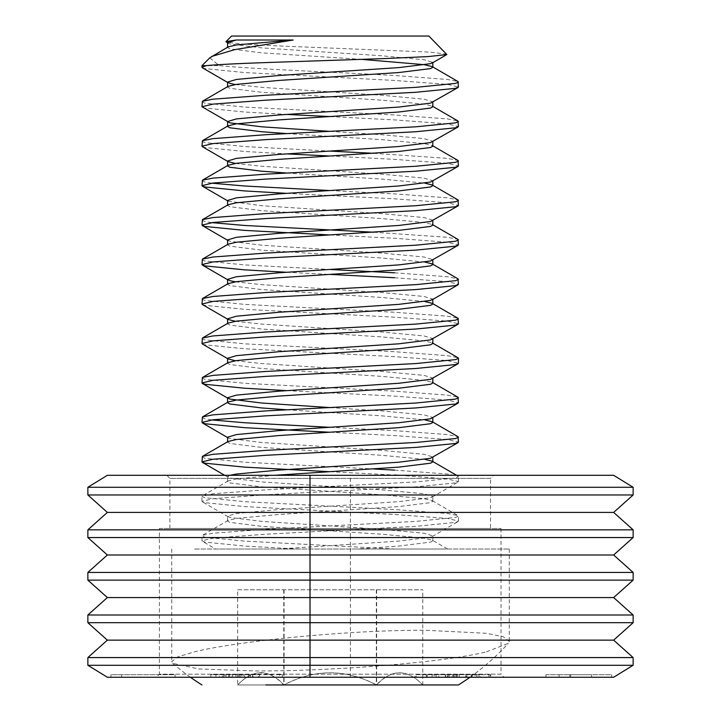 <?xml version="1.0" encoding="UTF-8"?>
<svg xmlns="http://www.w3.org/2000/svg" width="721" height="721" viewBox="0 0 721 721"><rect width="100%" height="100%" fill="white"/><g stroke="black" fill="none" stroke-linecap="round" stroke-linejoin="round"><path stroke-width="0.54" stroke-dasharray="3.6 2.7" d="M159.386 528.493L501.023 528.493L159.386 528.493L159.386 674.18L501.023 674.18L504.105 677.253L156.313 677.253L504.105 677.253M501.023 528.493L501.023 674.18L159.386 674.18L156.313 677.253M169.904 528.493L169.904 478.374L166.83 475.301L493.588 475.301L490.505 478.374L169.904 478.374L490.505 478.374L490.505 528.493L169.904 528.493L490.505 528.493M121.633 677.253L175.068 677.253L121.633 677.253L121.633 674.694L110.944 674.694L110.944 677.253L110.944 674.694L175.068 674.694L175.068 677.253L175.068 674.694L121.633 674.694L121.633 677.253M426.85 677.253L476.815 677.253L416.233 677.253L447.182 677.253L447.182 674.694L445.587 674.694L445.587 677.253L426.85 677.253L426.85 674.694L451.094 674.694L451.094 677.253M451.094 674.694L476.815 674.694L445.317 674.694L459.25 674.694L459.25 677.253L456.042 677.253L456.042 674.694L426.282 674.694L426.282 677.253M426.282 674.694L415.089 674.694L415.089 677.253L416.233 677.253L416.233 674.694L427.202 674.694L427.202 677.253L427.183 674.694L432.095 674.694L432.095 677.253M475.148 677.253L454.455 677.253L454.455 674.694L456.348 674.694L456.348 677.253L457.465 677.253L436.07 677.253L436.07 674.694L438.765 674.694L438.765 677.253L476.851 677.253L449.075 677.253L475.148 677.253L475.148 674.694L478.888 674.694L479.095 677.253L478.888 674.694L488.937 674.694L488.937 677.253M488.937 674.694L490.713 674.694L490.713 677.253L490.217 677.253L490.217 674.694L480.61 674.694L480.61 677.253M480.61 674.694L438.765 674.694L476.851 674.694L447.813 674.694L447.813 677.253L449.075 677.253L449.075 674.694L466.884 674.694L466.884 677.253M466.884 674.694L472.048 674.694L465.622 674.694L465.622 677.253L466.469 677.253L466.505 674.694L466.469 677.253M235.92 677.253L282.452 677.253L231.369 677.253L231.369 674.694L232.586 674.694L232.586 677.253L235.92 677.253L235.92 674.694L249.259 674.694L249.259 677.253M249.259 674.694L219.382 674.694L219.382 677.253L221.744 677.253L221.744 674.694L258.388 674.694L258.388 677.253M570.735 677.253L611.696 677.253L545.932 677.253L570.735 677.253L570.735 674.694L611.696 674.694L611.696 677.253L611.696 674.694L569.77 674.694L569.77 677.253L591.599 677.253L569.77 677.253L569.77 674.694L559.09 674.694L559.09 677.253L559.09 674.694L545.932 674.694L545.932 677.253L545.932 674.694L559.09 674.694L559.09 677.253L559.09 674.694L570.735 674.694M212.686 677.253L253.035 677.253L253.035 674.694L250.313 674.694L250.313 677.253L212.686 677.253L212.686 674.694L210.838 674.694L210.838 677.253M350.406 677.253L350.406 665.276L87.863 665.276L107.357 677.253L613.643 677.253L633.137 665.276L633.137 657.579L613.643 640.14L633.137 622.701L633.137 615.004L613.643 597.565L633.137 580.126L633.137 572.429L613.643 554.99L633.137 537.551L633.137 529.854L613.643 512.415L633.137 494.976L633.137 487.279L613.643 475.301L107.357 475.301L87.863 487.279L633.137 487.279M493.588 475.301L166.83 475.301M87.863 665.276L87.863 657.579L633.137 657.579M633.137 665.276L350.406 665.276L350.406 640.14L613.643 640.14M87.863 657.579L107.357 640.14L87.863 622.701L350.406 622.701L350.406 615.004L633.137 615.004M87.863 622.701L87.863 615.004L350.406 615.004L350.406 597.565L613.643 597.565M87.863 615.004L107.357 597.565L87.863 580.126L350.406 580.126L350.406 572.429L633.137 572.429M87.863 580.126L87.863 572.429L350.406 572.429L350.406 554.99L613.643 554.99M87.863 572.429L107.357 554.99L87.863 537.551L350.406 537.551L350.406 529.854L633.137 529.854M87.863 537.551L87.863 529.854L350.406 529.854L350.406 512.415L613.643 512.415M87.863 529.854L107.357 512.415L87.863 494.976L350.406 494.976L350.406 475.301M87.863 494.976L87.863 487.279M107.357 640.14L350.406 640.14L350.406 622.701L633.137 622.701M107.357 597.565L350.406 597.565L350.406 580.126L633.137 580.126M107.357 554.99L350.406 554.99L350.406 537.551L633.137 537.551M107.357 512.415L350.406 512.415L350.406 494.976L633.137 494.976M259.452 674.694L259.452 677.253M229.593 674.694L229.593 677.253M258.388 674.694L238.831 674.694L238.831 677.253M238.831 674.694L244.41 674.694L244.41 677.253M244.41 674.694L282.452 674.694L282.452 677.253M282.452 674.694L279.559 674.694L279.559 677.253M279.559 674.694L235.92 674.694M457.465 674.694L457.465 677.253M447.894 674.694L447.894 677.253M476.851 674.694L476.851 677.253M452.878 674.694L452.878 677.253M472.048 674.694L472.048 677.253M466.469 674.694L475.148 674.694M591.599 674.694L569.77 674.694L591.599 674.694L591.599 677.253M569.77 674.694L569.77 677.253L569.77 674.694M476.815 674.694L476.815 677.253M471.246 674.694L471.246 677.253M453.329 674.694L453.329 677.253M445.317 674.694L445.317 677.253M449.174 674.694L449.174 677.253M432.095 674.694L445.587 674.694L442.892 674.694L442.892 677.253M442.892 674.694L434.24 674.694L434.24 677.253M434.24 674.694L426.85 674.694M210.838 674.694L222.284 674.694L222.284 677.253M222.284 674.694L223.483 674.694L223.483 677.253M223.483 674.694L250.313 674.694L243.067 674.694L243.067 677.253M243.067 674.694L215.93 674.694L215.93 677.253M215.93 674.694L212.686 674.694M237.236 674.694L225.997 674.694L237.236 674.694L237.236 677.253L239.994 677.253L225.997 677.253L237.236 677.253M241.283 674.694L239.994 674.694L239.994 677.253L241.283 677.253L241.283 674.694M224.691 674.694L225.997 674.694L225.997 677.253L224.691 677.253L224.691 674.694M228.593 674.694L228.593 677.253M399.416 475.301L447.462 478.978L458.448 481.601L455.591 482.917L415.828 486.864L265.869 494.759L212.947 498.707L201.97 501.329L202.421 501.87L204.818 502.654L244.59 506.593L394.549 514.488L447.462 518.435L458.448 521.058L457.988 521.598L455.591 522.383L415.828 526.33L265.869 534.216L212.947 538.163L201.97 540.795L204.818 542.111L244.59 546.058L297.025 549.014L447.579 549.014L432.23 540.11L432.816 540.795L430.536 542.111L398.713 546.058L356.76 549.014L215.687 549.014L202.421 541.327M394.549 470.101L447.462 474.039L457.97 476.121L458.448 476.671L455.591 477.987L415.828 481.934L265.869 489.829L212.947 493.768L201.97 496.399L204.818 497.715L244.59 501.663L394.549 509.558L447.462 513.505L457.97 515.578L458.448 516.128L455.591 517.444L415.828 521.391L265.869 529.286L212.947 533.234L202.439 535.306L201.97 535.856L204.818 537.181L244.59 541.12L394.549 549.014L446.074 549.014L356.76 549.014M330.209 471.714L394.549 475.031M201.97 456.943L204.818 458.259L244.59 462.206L373.676 468.983M330.209 432.258L394.549 435.574L447.462 439.513L458.448 442.144M201.97 417.486L204.818 418.802L211.758 419.928M330.209 427.328L394.549 430.635L447.462 434.583L457.97 436.665M286.661 390.638L394.549 396.108L447.462 400.056L458.448 402.688M201.97 378.02L204.818 379.345L244.59 383.284L394.549 391.179L447.462 395.126L457.97 397.208M202.421 344.034L204.818 344.818L244.59 348.757L394.549 356.652L447.462 360.599L458.448 363.222M201.97 338.564L204.818 339.879L244.59 343.827L394.549 351.722L447.462 355.669L457.97 357.742M202.421 304.568L204.818 305.353L244.59 309.3L394.549 317.195L447.462 321.142L458.448 323.765M201.97 299.107L204.818 300.423L244.59 304.37L394.549 312.265L447.462 316.204L457.97 318.285M286.661 272.268L330.209 274.422M201.97 259.65L204.818 260.966L244.59 264.913L330.209 269.492M330.209 234.965L394.549 238.272L447.462 242.22L458.448 244.852M201.97 220.184L204.818 221.509L211.758 222.636M373.676 232.225L447.462 237.29L457.97 239.372M286.661 193.345L394.549 198.816L447.462 202.763L458.448 205.395M201.97 180.728L204.818 182.043L211.758 183.179M330.209 190.569L394.549 193.886L447.462 197.833L457.97 199.906M202.421 146.733L204.818 147.517L244.59 151.464L286.661 153.888M330.209 156.042L394.549 159.359L447.462 163.306L458.448 165.929M201.97 141.271L204.818 142.587L244.59 146.534L330.209 151.113M373.676 153.312L447.462 158.377L457.97 160.45M202.421 107.276L204.818 108.06L244.59 112.007L286.661 114.432M330.209 116.586L394.549 119.902L447.462 123.85L458.448 126.472M201.97 101.814L204.818 103.13L244.59 107.078L394.549 114.963L447.462 118.911L457.97 120.993M394.549 277.738L447.462 281.677L458.448 284.308M394.549 272.799L447.462 276.747L457.97 278.829M202.421 67.819L204.818 68.603L244.59 72.551L394.549 80.446L447.462 84.384L458.448 87.016M209.757 57.86L219.274 65.647C252.116 68.937 336.166 72.217 394.549 75.507L447.462 79.454L457.97 81.536M428.851 36.05L231.558 36.05M446.984 54.174L429.878 52.119L282.641 46.108L243.076 44.116L226.079 42.079M194.517 549.014L509.269 549.014L194.517 549.014M486.486 651.82L508.332 643.366L509.269 641.366L503.564 636.868L486.774 633.317L425.174 630.262C347.756 629.983 237.47 641.167 194.517 651.82L177.528 656.984L171.742 661.671L172.67 663.347L198.816 668.962L255.829 670.954C332.796 671.188 443.712 662.563 486.486 651.82M237.66 589.796L422.758 589.796L237.66 589.796L237.66 684.95C244.924 677.19 252.665 673.053 260.876 672.549C269.086 673.053 276.828 677.19 284.092 684.95C314.671 668.782 345.521 668.782 376.641 684.95C391.882 668.782 407.248 668.782 422.758 684.95L422.758 684.95C407.284 668.791 391.8 668.791 376.326 684.95C345.738 668.782 314.888 668.782 283.768 684.95C268.536 668.782 253.161 668.782 237.66 684.95L265.869 684.95M237.66 684.95L458.448 684.95M422.758 684.95L422.758 589.796M284.092 589.796L284.092 684.95M376.641 589.796L376.641 684.95M376.326 589.796L376.326 684.95M283.768 589.796L283.768 684.95M201.97 65.647L219.274 65.647M227.593 42.62L229.882 43.945L261.696 47.883L381.688 55.778L424.029 59.726L432.816 62.348M235.425 84.528L261.696 87.349L381.688 95.235L424.029 99.183L432.816 101.814L432.249 102.472M330.209 131.384L381.688 134.701L424.029 138.639L432.816 141.271L432.249 141.929M235.425 163.451L261.696 166.263L381.688 174.158L424.029 178.105L432.816 180.728L432.249 181.395M228.16 201.123L261.696 205.719L381.688 213.614L424.029 217.562L432.816 220.184L432.249 220.851M227.593 239.922L229.882 241.238L261.696 245.185L381.688 253.071L424.029 257.018L432.816 259.65L432.249 260.308M235.425 281.821L261.696 284.642L381.688 292.528L424.029 296.475L432.816 299.107M235.425 321.287L261.696 324.099L381.688 331.993L424.029 335.941L432.816 338.564L432.249 339.23M235.425 360.743L261.696 363.555L381.688 371.45L424.029 375.398L432.816 378.02L432.249 378.687M330.209 407.599L381.688 410.907L424.029 414.854L432.816 417.486L432.249 418.144M227.593 437.548L229.882 438.53L261.696 442.478L381.688 450.364L424.029 454.311L432.816 456.943L432.249 457.601M229.954 475.301L227.593 476.671L229.882 477.987L261.696 481.934L381.688 489.829L424.029 493.768L432.816 496.399L430.536 497.715L398.713 501.663L278.721 509.558L236.38 513.505L227.593 516.128L229.882 517.444L261.696 521.391L381.688 529.286L424.029 533.234L432.816 535.856L430.536 537.181L398.713 541.12L278.721 549.014L216.309 549.014L297.025 549.014M228.187 46.874L227.593 47.559L229.882 48.875L261.696 52.822L361.834 59.392M228.187 86.331L227.593 87.016L229.882 88.332L261.696 92.279L381.688 100.174L424.029 104.112L432.23 106.059L432.816 106.744M228.187 125.787L227.593 126.13M286.742 133.583L381.688 139.631L424.029 143.578L432.23 145.516L432.816 146.201M228.187 165.244L227.593 165.587M286.742 173.04L381.688 179.087L424.984 183.179M228.187 204.71L227.593 205.395L229.882 206.711L261.696 210.658L381.688 218.544L424.029 222.492L432.23 224.438M228.187 244.167L227.593 244.852L229.882 246.167L261.696 250.115L381.688 258.01L424.984 262.093M228.187 283.623L227.593 284.308L229.882 285.624L261.696 289.572L381.688 297.467L424.984 301.558M228.187 323.08L227.593 323.765L229.882 325.09L261.696 329.028L381.688 336.923L424.029 340.871L432.23 342.808L432.816 343.493M228.187 362.546L227.593 363.222L229.882 364.547L261.696 368.494L381.688 376.38L424.029 380.327L432.23 382.274L432.816 382.959M228.187 402.003L227.593 402.345M286.742 409.789L381.688 415.837L424.984 419.928M228.187 441.459L227.593 442.144L229.882 443.46L261.696 447.408L381.688 455.302L424.984 459.385M274.827 475.301L236.38 478.978L228.187 480.916L227.593 481.601L229.882 482.917L261.696 486.864L381.688 494.759L424.029 498.707L432.23 500.644L432.816 501.329L430.536 502.654L398.713 506.593L278.721 514.488L236.38 518.435L228.187 520.373L227.593 521.058L229.882 522.383L261.696 526.33L381.688 534.216L424.029 538.163L432.23 540.11M248.475 674.694L248.475 677.253M252.566 674.694L252.566 677.253M201.97 540.795L201.97 535.856M201.97 501.329L201.97 496.399M458.448 521.058L458.448 516.128M458.448 481.601L458.448 476.671M509.269 549.014L509.269 641.366M172.67 663.347A241.427 241.427 0 0 0 190.443 677.253M469.975 677.253A241.427 241.427 0 0 0 508.332 643.366M171.733 549.014L171.733 661.671M228.16 43.287L227.593 42.954M228.16 240.58L227.593 240.255M228.16 477.329L224.664 475.301M432.249 497.066L457.988 482.133M228.16 516.795L202.421 501.87M432.249 536.523L457.988 521.598M227.593 481.601L227.593 476.671M432.816 501.329L432.816 496.399M227.593 521.058L227.593 516.128M432.816 540.795L432.816 535.856M432.23 106.059L432.816 106.402M432.23 145.516L432.816 145.858M432.23 184.982L432.816 185.324M432.23 263.895L432.816 264.237M432.23 342.808L432.816 343.16M432.23 382.274L432.816 382.617M456.555 475.301L457.97 476.121M228.187 480.916L202.439 495.85M432.23 500.644L457.97 515.578M228.187 520.373L202.439 535.306"/><path stroke-width="1.08" d="M87.863 487.279L87.863 494.976L107.357 512.415L87.863 529.854L87.863 537.551L107.357 554.99L87.863 572.429L87.863 580.126L107.357 597.565L87.863 615.004L87.863 622.701L107.357 640.14L87.863 657.579L87.863 665.276L107.357 677.253L613.643 677.253L633.137 665.276L633.137 657.579L613.643 640.14L633.137 622.701L633.137 615.004L613.643 597.565L633.137 580.126L633.137 572.429L613.643 554.99L633.137 537.551L633.137 529.854L613.643 512.415L633.137 494.976L633.137 487.279L613.643 475.301L107.357 475.301L87.863 487.279L633.137 487.279M87.863 537.551L310.012 537.551L310.012 529.854L633.137 529.854M87.863 580.126L310.012 580.126L310.012 537.551L633.137 537.551M87.863 572.429L633.137 572.429M107.357 597.565L310.012 597.565L310.012 580.126L633.137 580.126M87.863 622.701L310.012 622.701L310.012 615.004L633.137 615.004M107.357 640.14L310.012 640.14L310.012 622.701L633.137 622.701M87.863 665.276L310.012 665.276L310.012 657.579L633.137 657.579M310.012 677.253L310.012 665.276L633.137 665.276M87.863 529.854L310.012 529.854L310.012 475.301M87.863 615.004L310.012 615.004L310.012 597.565L613.643 597.565M87.863 657.579L310.012 657.579L310.012 640.14L613.643 640.14M87.863 494.976L633.137 494.976M107.357 512.415L613.643 512.415M107.357 554.99L613.643 554.99M424.984 419.928L432.23 421.731L457.97 436.665L458.448 442.144L455.591 443.46L415.828 447.408L265.869 455.302L212.947 459.25L201.97 461.873L204.818 463.188L244.59 467.136L330.209 471.714M458.448 437.214L455.591 438.53L415.828 442.478L265.869 450.364L212.947 454.311L202.439 456.393L201.97 461.873M373.676 468.983L394.549 470.101M432.23 382.274L457.97 397.208L458.448 402.688L455.591 404.003L415.828 407.951L265.869 415.837L212.947 419.784L201.97 422.416L204.818 423.732L244.59 427.679L330.209 432.258M458.448 397.749L455.591 399.074L415.828 403.021L265.869 410.907L212.947 414.854L202.439 416.936L201.97 422.416M211.758 419.928L244.59 422.749L330.209 427.328M458.448 363.222L455.591 364.547L415.828 368.494L265.869 376.38L212.947 380.327L201.97 382.959L204.818 384.275L244.59 388.222L286.661 390.638M432.23 342.808L457.97 357.742L458.448 358.292L455.591 359.608L415.828 363.555L265.869 371.45L212.947 375.398L202.439 377.48L201.97 382.959M424.984 301.558L432.23 303.352L457.97 318.285L458.448 323.765L455.591 325.09L415.828 329.028L265.869 336.923L212.947 340.871L201.97 343.493L202.421 344.034L228.16 358.959L235.425 360.743M458.448 318.835L455.591 320.151L415.828 324.099L265.869 331.993L212.947 335.941L202.439 338.014L201.97 343.493M424.984 262.093L432.23 263.895L457.97 278.829L458.448 284.308L455.591 285.624L415.828 289.572L265.869 297.467L212.947 301.414L201.97 304.037L202.421 304.568L228.16 319.493L235.425 321.287M458.448 279.378L455.591 280.694L415.828 284.642L265.869 292.528L212.947 296.475L202.439 298.557L201.97 304.037M458.448 239.922L455.591 241.238L415.828 245.185L265.869 253.071L212.947 257.018L202.439 259.1L228.187 244.167L236.38 242.22L278.721 238.272L398.713 230.387L430.536 226.439L432.816 225.123L432.23 224.438L457.97 239.372L458.448 244.852L455.591 246.167L415.828 250.115L265.869 258.01L212.947 261.948L201.97 264.58L204.818 265.896L244.59 269.843L286.661 272.268M330.209 274.422L394.549 277.738M202.439 259.1L201.97 264.58M330.209 269.492L394.549 272.799M424.984 183.179L432.23 184.982L457.97 199.906L458.448 205.395L455.591 206.711L415.828 210.658L265.869 218.544L212.947 222.492L201.97 225.123L204.818 226.439L244.59 230.387L330.209 234.965M458.448 200.456L455.591 201.781L415.828 205.719L265.869 213.614L212.947 217.562L202.439 219.644L201.97 225.123M211.758 222.636L244.59 225.457L373.676 232.225M432.23 145.516L457.97 160.45L458.448 165.929L455.591 167.254L415.828 171.192L265.869 179.087L212.947 183.035L201.97 185.657L204.818 186.982L244.59 190.93L286.661 193.345M458.448 160.999L455.591 162.315L415.828 166.263L265.869 174.158L212.947 178.105L202.439 180.178L201.97 185.667M211.758 183.179L244.59 185.991L330.209 190.569M432.23 106.059L457.97 120.993L458.448 126.472L455.591 127.788L415.828 131.736L265.869 139.631L212.947 143.578L201.97 146.201L202.421 146.733L228.16 161.666L235.425 163.451M286.661 153.888L330.209 156.042M458.448 121.543L455.591 122.858L415.828 126.806L265.869 134.701L212.947 138.639L202.439 140.721L201.97 146.201M330.209 151.113L373.676 153.312M361.834 59.392L424.029 64.656L432.23 66.602L457.97 81.536L458.448 87.016L455.591 88.332L415.828 92.279L265.869 100.174L212.947 104.112L201.97 106.744L229.882 122.858L261.696 126.806L330.209 131.384M286.661 114.432L330.209 116.586M458.448 82.086L455.591 83.402L415.828 87.349L265.869 95.235L212.947 99.183L202.439 101.264L201.97 106.744M394.549 475.031L399.416 475.301M225.979 41.638L231.558 36.05L428.851 36.05L446.849 54.544L428.139 56.589L384.005 58.59L267.437 62.52C236.966 63.583 216.561 64.62 206.206 65.647L201.97 65.647L209.757 57.86L228.187 46.874L236.38 44.927L293.141 40.015L234.758 49.632L211.659 56.463M228.16 43.287L225.934 41.665L236.254 40.015L293.141 40.015M265.869 684.95L458.448 684.95A241.427 241.427 0 0 0 469.975 677.253M236.254 40.015L227.593 42.62L227.593 47.559M432.23 66.602L432.816 67.287L432.816 62.348L430.536 63.673L398.713 67.621L278.721 75.507L236.38 79.454L227.593 82.086L229.882 83.402L235.425 84.528M457.988 87.547L430.536 103.13L398.713 107.078L278.721 114.963L236.38 118.911L227.593 121.543L228.16 122.2M457.988 127.004L430.536 142.587L398.713 146.534L278.721 154.429L236.38 158.377L227.593 160.999L228.16 161.666M457.988 166.47L430.536 182.043L398.713 185.991L278.721 193.886L236.38 197.833L227.593 200.456L228.16 201.123L202.421 186.198M457.988 205.927L430.536 221.509L398.713 225.457L278.721 233.343L236.38 237.29L227.593 239.922L227.593 244.852M457.988 245.383L430.536 260.966L398.713 264.913L278.721 272.799L236.38 276.747L227.593 279.378L229.882 280.694L235.425 281.821M432.23 303.352L432.816 304.037L432.816 299.107L430.536 300.423L398.713 304.37L278.721 312.265L236.38 316.204L227.593 318.835L228.16 319.493M457.988 324.297L430.536 339.879L398.713 343.827L278.721 351.722L236.38 355.669L227.593 358.292L228.16 358.959M457.988 363.763L430.536 379.345L398.713 383.284L278.721 391.179L236.38 395.126L227.593 397.749L229.882 399.074L261.696 403.021L330.209 407.599M457.988 403.219L430.536 418.802L398.713 422.749L278.721 430.635L236.38 434.583L227.593 437.214L228.16 437.872L202.421 422.948M457.988 442.676L430.536 458.259L398.713 462.206L278.721 470.101L236.38 474.039L229.954 475.301M206.206 65.647L201.97 67.287L202.421 67.819L228.16 82.744M432.816 67.287L430.536 68.603L398.713 72.551L278.721 80.446L236.38 84.384L228.187 86.331L202.439 101.264M432.816 101.814L432.816 106.744L430.536 108.06L398.713 112.007L278.721 119.902L236.38 123.85L228.187 125.787L202.439 140.721M227.593 121.543L227.593 126.472L229.882 127.788L261.696 131.736L286.742 133.583M432.816 141.271L432.816 146.201L430.536 147.517L398.713 151.464L278.721 159.359L236.38 163.306L228.187 165.244L202.439 180.178M227.593 160.999L227.593 165.929L229.882 167.254L261.696 171.192L286.742 173.04M432.23 184.982L432.816 185.657L430.536 186.982L398.713 190.93L278.721 198.816L236.38 202.763L228.187 204.71L202.439 219.644M432.23 263.895L432.816 264.58L430.536 265.896L398.713 269.843L278.721 277.738L236.38 281.677L228.187 283.623L202.439 298.557M432.816 304.037L430.536 305.353L398.713 309.3L278.721 317.195L236.38 321.142L228.187 323.08L202.439 338.014M432.816 338.564L432.816 343.493L430.536 344.818L398.713 348.757L278.721 356.652L236.38 360.599L228.187 362.546L202.439 377.48M432.816 378.02L432.816 382.959L430.536 384.275L398.713 388.222L278.721 396.108L236.38 400.056L228.187 402.003L202.439 416.936M227.593 397.749L227.593 402.688L229.882 404.003L261.696 407.951L286.742 409.789M432.23 421.731L432.816 422.416L430.536 423.732L398.713 427.679L278.721 435.574L236.38 439.513L228.187 441.459L202.439 456.393M424.984 459.385L432.23 461.188L432.816 461.873L430.536 463.188L398.713 467.136L274.827 475.301M458.448 363.231L458.448 358.292M190.443 677.253A241.427 241.427 0 0 0 201.97 684.95M432.249 63.015L446.849 54.544M228.16 240.58L202.421 225.655M228.16 280.036L202.421 265.112M432.249 299.765L457.988 284.84M228.16 398.416L202.421 383.491M224.664 475.301L202.421 462.404M227.593 87.016L227.593 82.086M432.816 185.657L432.816 180.728M227.593 205.395L227.593 200.456M432.816 225.123L432.816 220.184M432.816 264.58L432.816 259.65M227.593 284.308L227.593 279.378M227.593 323.765L227.593 318.835M227.593 363.222L227.593 358.292M432.816 422.416L432.816 417.486M227.593 442.144L227.593 437.214M432.816 461.873L432.816 456.943M432.23 461.188L456.555 475.301M201.97 67.287L201.97 65.647"/></g></svg>
